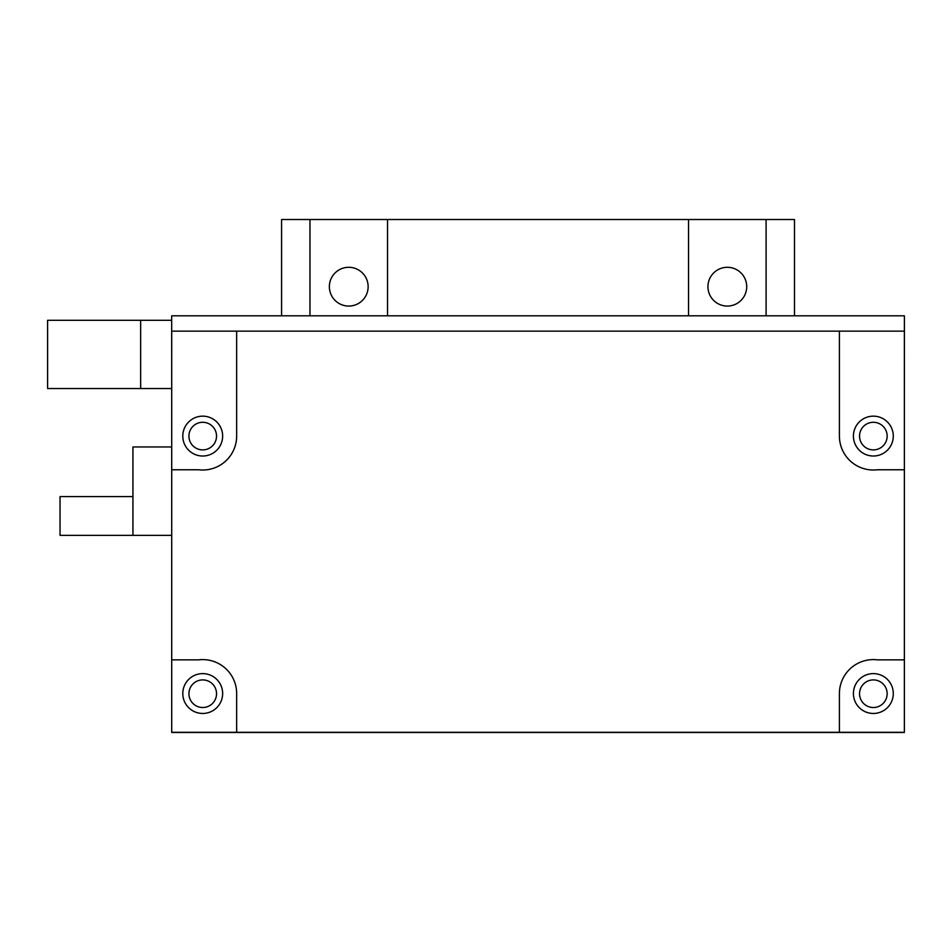 <?xml version="1.0" encoding="UTF-8"?>
<svg xmlns="http://www.w3.org/2000/svg" width="952" height="952" viewBox="0 0 952 952"><rect width="100%" height="100%" fill="white"/><g stroke="black" fill="none" stroke-linecap="round" stroke-linejoin="round"><path stroke-width="1.43" d="M188.924 436.087A13.804 13.804 0 0 0 202.728 449.891A13.804 13.804 0 0 0 216.532 436.087A13.804 13.804 0 0 0 202.728 422.283A13.804 13.804 0 0 0 188.924 436.087M859.549 436.087A13.804 13.804 0 0 0 873.353 449.891A13.804 13.804 0 0 0 887.157 436.087A13.804 13.804 0 0 0 873.353 422.283A13.804 13.804 0 0 0 859.549 436.087M859.549 693.711A13.804 13.804 0 0 0 873.353 707.514A13.804 13.804 0 0 0 887.157 693.711A13.804 13.804 0 0 0 873.353 679.907A13.804 13.804 0 0 0 859.549 693.711M188.924 693.711A13.804 13.804 0 0 0 202.728 707.514A13.804 13.804 0 0 0 216.532 693.711A13.804 13.804 0 0 0 202.728 679.907A13.804 13.804 0 0 0 188.924 693.711M171.705 659.855L171.705 732.481L904.364 732.481L904.364 659.855L877.447 659.855A33.939 33.939 0 0 0 839.414 693.544L839.414 732.314L236.655 732.314L236.655 693.544A33.939 33.939 0 0 0 198.623 659.855L171.705 659.855L171.705 469.764L198.623 469.764A33.939 33.939 0 0 0 236.655 436.087L236.655 331.141L839.414 331.141L839.414 436.087A33.939 33.939 0 0 0 877.447 469.764L904.364 469.764L904.364 659.855M853.42 436.087A19.932 19.932 0 0 0 873.353 456.02A19.932 19.932 0 0 0 893.285 436.087A19.932 19.932 0 0 0 873.353 416.155A19.932 19.932 0 0 0 853.42 436.087M853.42 693.544A19.932 19.932 0 0 0 873.353 713.464A19.932 19.932 0 0 0 893.285 693.544A19.932 19.932 0 0 0 873.353 673.611A19.932 19.932 0 0 0 853.42 693.544M182.796 436.087A19.932 19.932 0 0 0 202.728 456.02A19.932 19.932 0 0 0 222.649 436.087A19.932 19.932 0 0 0 202.728 416.155A19.932 19.932 0 0 0 182.796 436.087M182.796 693.544A19.932 19.932 0 0 0 202.728 713.464A19.932 19.932 0 0 0 222.649 693.544A19.932 19.932 0 0 0 202.728 673.611A19.932 19.932 0 0 0 182.796 693.544M904.364 469.764L904.364 331.141L839.414 331.141M236.655 331.141L171.705 331.141L171.705 469.764M839.414 732.314L904.364 732.314M171.705 732.314L236.655 732.314M707.943 286.683A19.385 19.385 0 0 0 727.328 306.068A19.385 19.385 0 0 0 746.713 286.683A19.385 19.385 0 0 0 727.328 267.298A19.385 19.385 0 0 0 707.943 286.683M688.546 315.802L688.546 219.519L766.098 219.519L766.098 315.802M329.368 286.683A19.385 19.385 0 0 0 348.753 306.068A19.385 19.385 0 0 0 368.138 286.683A19.385 19.385 0 0 0 348.753 267.298A19.385 19.385 0 0 0 329.368 286.683A19.385 19.385 0 0 0 348.753 306.068A19.385 19.385 0 0 0 368.138 286.683M309.971 315.802L309.971 219.519L387.523 219.519L387.523 315.802M281.578 315.802L281.578 219.519L794.492 219.519L794.492 315.802M132.935 496.587L60.035 496.587L60.035 535.357L171.705 535.357M171.705 446.952L132.935 446.952L132.935 535.357M904.364 401.101L904.4 315.802L171.669 315.802L171.705 401.101M140.658 388.547L140.658 320.3L47.6 320.3L47.6 388.547L171.669 388.547M140.658 320.3L171.669 320.3"/></g></svg>
